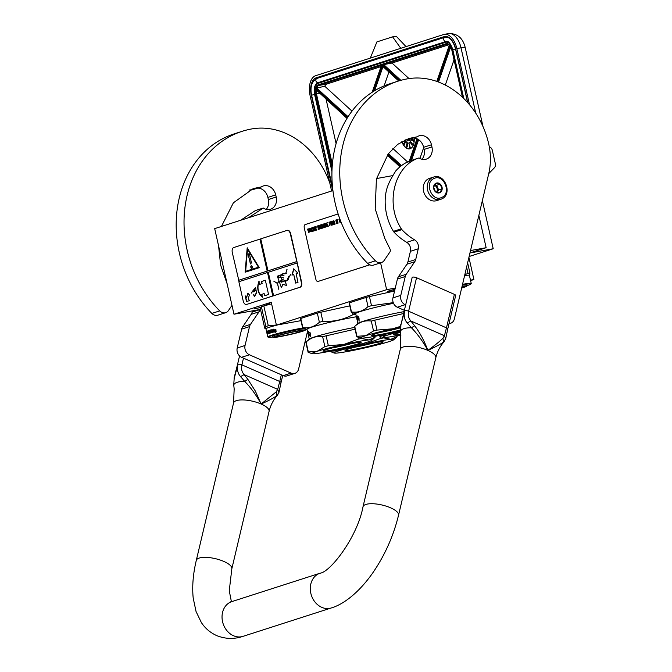 <?xml version="1.0" encoding="UTF-8"?>
<svg xmlns="http://www.w3.org/2000/svg" width="672" height="672" viewBox="0 0 672 672"><rect width="100%" height="100%" fill="white"/><g stroke="black" fill="none" stroke-linecap="round" stroke-linejoin="round"><path stroke-width="1.01" d="M259.955 307.616L254.545 308.809L259.955 307.616M467.788 102.715L455.675 48.947A15.338 8.602 79.7 0 0 444.066 36.666L316.184 77.809A15.338 8.602 79.7 0 0 311.312 95.39L332.136 187.824A15.338 8.602 79.7 0 0 332.917 190.588L214.687 228.623L233.982 314.227L260.492 309.397M392.91 175.577L376.53 178.559M395.262 288.095L386.635 289.674L276.41 325.13L271.244 302.24L233.982 314.227M386.635 289.674L380.587 262.836M469.98 252.907L486.142 247.708L478.859 215.393M486.142 247.708L470.534 250.555M469.132 256.502L493.214 248.749L469.963 252.991M493.214 248.749L482.362 200.592M394.674 290.59A10.366 0.63 -12.7 0 1 387.349 291.623A10.366 0.63 -12.7 0 1 389.021 290.875A10.366 0.63 -12.7 0 1 394.993 289.271M468.913 257.41L473.894 279.518L470.476 280.148M470.576 280.594L473.894 279.518M276.41 325.13L300.972 320.653M269.522 303.685L266.431 304.492L269.522 303.685M469.501 104.698L456.851 48.569A17.522 9.828 -100.3 0 0 444.293 34.356A17.522 9.828 -100.3 0 0 443.587 34.532L315.706 75.676A17.522 9.828 -100.3 0 0 310.128 95.768L331.598 191.016M489.292 146.756L489.703 146.941A4.385 3.62 72.2 0 1 492.316 150.31L495.348 163.75A4.385 3.62 72.2 0 1 494.399 167.773L488.746 173.611M406.031 46.62L396.178 36.196L392.608 36.842L376.916 41.891L370.289 58.111M400.798 48.3L392.608 36.842M373.304 91.518L382.259 65.604L398.958 80.875M450.769 46.679L450.03 45.704L450.769 46.679M436.993 81.488L449.543 45.192M409.013 78.582L392.02 63.042L383.704 64.596L381.982 64.361L372.439 92.064M381.982 64.361L381.721 65.226L381.982 64.361M351.994 111.132L324.794 86.268L315.454 88.267L347.516 117.583M316.176 90.199A7.3 4.099 -100.3 0 0 316.453 93.853L315.47 94.088A8.03 4.502 -100.3 0 1 315.286 89.048L347.012 118.398M384.115 85.915L388.912 72.03M407.938 162.28L392.868 148.495M419.933 158.474L423.679 147.622M445.301 85.067L454.028 59.808M381.032 66.578L326.861 84.008A7.3 4.099 -100.3 0 0 324.794 86.268M448.795 44.78L392.02 63.042M326.096 99.271L336.092 143.615M401.839 141.632A11.684 6.552 -100.3 0 0 409.567 148.873A11.684 6.552 -100.3 0 0 414.17 138.046M402.049 141.515A11.684 6.552 -100.3 0 0 409.685 148.848M405.082 139.969A5.838 3.276 -100.3 0 0 408.752 143.086A5.838 3.276 -100.3 0 0 411.096 138.743M413.414 141.229L413.734 139.978L412.331 139.381L412.264 140.314L411.743 139.129L411.491 140.07L412.289 140.616L412.541 139.684L413.255 140.07L413.414 141.229L413.498 140.02L412.331 139.381M412.474 140.608L412.894 139.877M412.188 145.177L412.306 143.842L411.155 142.246L410.575 142.43L411.239 144.077L411.692 143.472L411.97 143.951L411.835 144.976L412.348 145.009L412.222 144.228L410.743 142.237M409.802 147.05L409.206 143.825M409.542 147.563L410.5 147.244L410.172 146.908M406.997 147.134L407.635 144.732L407.366 143.682L406.678 144.018L406.694 146.966L407.207 146.79L407.4 144.782L406.879 143.674M404.284 144.396L404.956 143.825L404.611 142.548L404.989 141.994L405.182 142.834L405.224 141.876L404.712 141.817L403.889 143.405L403.998 144.32L404.611 144.077L404.376 142.59L405.006 141.994M405.182 142.834L405.527 142.027L404.872 141.691M381.419 262.567L373.573 265.096A7.3 6.031 -107.8 0 1 367.584 263.323L375.43 260.795A7.3 6.031 72.2 0 0 381.419 262.567A7.3 6.031 72.2 0 0 384.166 260.459L389.869 252.076A2.923 2.411 72.2 0 0 389.97 248.917L384.846 238.526L375.22 208.942L376.404 179.038L388.349 153.754L397.681 144.362L409.063 138.432L417.026 136.836L409.181 139.364L405.182 139.927A5.838 3.276 -100.3 0 0 408.82 143.069M407.123 139.6L407.064 140.624L407.694 140.96L408.022 139.482M409.072 139.373L409.105 140.465L408.341 139.986L409.256 140.834L409.475 139.272M411.062 143.657L410.743 142.741L411.281 142.859L411.466 143.892L410.953 143.48M407.165 144.203L407.005 145.32L407.165 144.203M406.736 146.614L407.064 145.732L406.997 146.756L406.661 146.345M404.25 142.951L404.704 143.203L404.334 144.11L403.998 143.573L404.544 142.867M407.694 140.96L407.786 139.507M409.382 140.742L409.248 139.339M433.516 177.097A11.684 9.643 72.2 0 0 432.676 177.425A11.684 9.643 72.2 0 0 428.089 191.688A11.684 9.643 72.2 0 0 440.672 199.34L441.563 198.996C452.928 194.544 444.973 172.78 433.516 177.097L429.517 178.382A11.684 9.643 72.2 0 0 428.669 178.71A11.684 9.643 72.2 0 0 424.284 193.486A11.684 9.643 72.2 0 0 436.666 200.634L440.672 199.34A11.684 9.643 72.2 0 0 441.512 199.021M441.748 197.417C451.928 193.511 443.713 173.443 434.011 178.525C423.83 182.431 432.046 202.49 441.748 197.417M439.807 192.696A5.116 4.217 72.2 0 0 441.731 186.228A5.116 4.217 72.2 0 0 435.943 183.246A5.116 4.217 72.2 0 0 434.028 189.714A5.116 4.217 72.2 0 0 439.807 192.696M439.765 192.654L442.109 188.824L440.194 184.145L435.935 183.305L433.591 187.135L435.506 191.806L439.765 192.654M436.691 185.27L434.692 184.876A4.385 3.62 72.2 0 1 437.648 187.614L436.691 185.27L440.194 184.145M438.606 189.949L437.648 187.614A4.385 3.62 72.2 0 1 437.43 191.864L438.606 189.949L442.109 188.824M437.153 192.326L437.43 191.864A4.385 3.62 72.2 0 1 437.111 192.318M434.431 185.287A4.385 3.62 -107.8 0 1 436.615 192.2M383.578 337.495L383.67 337.898A34.322 2.092 167.3 0 0 382.082 338.184A34.322 2.092 167.3 0 0 380.428 338.486L379.966 336.445M383.67 337.898L390.86 339.301A30.668 1.873 167.3 0 0 380.579 340.864A30.668 1.873 167.3 0 0 365.887 343.854L380.428 338.486M330.355 351.179L339.125 350.717L344.072 348.247M373.38 343.014A17.632 1.075 -12.7 0 1 354.379 347.298M380.041 343.266A19.572 1.193 -12.7 0 1 358.184 348.659A19.572 1.193 -12.7 0 1 345.03 350.389A19.572 1.193 -12.7 0 1 348.163 349.07A19.572 1.193 -12.7 0 1 368.903 343.904A19.572 1.193 -12.7 0 1 383.141 341.804A19.572 1.193 -12.7 0 1 380.041 343.266M357.202 345.047L365.887 343.854A30.668 1.873 167.3 0 0 339.125 350.717A30.668 1.873 167.3 0 0 334.396 353.069A30.668 1.873 167.3 0 0 337.344 353.035A30.668 1.873 167.3 0 0 362.326 348.482A30.668 1.873 -12.7 0 0 389.08 341.62A30.668 1.873 -12.7 0 0 393.901 339.654L396.984 336.832A34.322 2.092 -12.7 0 0 397.127 336.605L396.925 335.698M393.901 339.654A30.668 1.873 -12.7 0 0 390.86 339.301L397.127 336.605M332.548 352.498L330.07 351.238M379 335.53L387.769 335.068L392.717 332.598M400.73 334.169A19.572 1.193 -12.7 0 1 393.674 334.74A19.572 1.193 -12.7 0 1 396.808 333.421A19.572 1.193 -12.7 0 1 400.512 332.329M381.192 336.848L378.714 335.588M400.428 331.531A30.668 1.873 167.3 0 0 387.769 335.068A30.668 1.873 167.3 0 0 383.04 337.42A30.668 1.873 167.3 0 0 385.988 337.386A30.668 1.873 167.3 0 0 400.84 334.95M462.428 284.819A21.101 1.285 -12.7 0 1 470.87 284.054A21.101 1.285 -12.7 0 1 466.654 285.743M462.546 284.323A21.538 1.319 -12.7 0 1 471.223 283.45A21.538 1.319 -12.7 0 1 471.198 283.534L470.87 284.054M464.612 275.579A21.538 1.319 -12.7 0 1 469.392 275.344L471.223 283.45M467.636 262.802L469.972 273.176L469.409 275.411M466.603 267.162L468.006 273.37A24.1 1.47 -12.7 0 1 469.972 273.176M468.006 273.37L464.806 274.772M461.95 286.81A13.146 0.806 167.3 0 1 462.025 286.81A13.146 0.806 -12.7 0 1 463.386 286.86A13.146 0.806 -12.7 0 1 461.756 287.633M462.042 286.44A16.573 1.008 167.3 0 1 465.024 286.037A16.573 1.008 -12.7 0 1 466.729 286.104L466.477 284.97A16.573 1.008 -12.7 0 0 464.764 284.903A16.573 1.008 167.3 0 0 462.328 285.214M466.729 286.104A16.573 1.008 -12.7 0 1 461.672 288.011M303.736 328.331A21.101 1.285 -12.7 0 0 279.653 333.463A21.101 1.285 167.3 0 0 268.338 337.285A21.101 1.285 167.3 0 0 272.874 337M306.65 329.255A21.101 1.285 -12.7 0 1 305.214 329.717M302.87 327.986A21.538 1.319 -12.7 0 0 279.367 333.06A21.538 1.319 167.3 0 0 267.758 336.89A21.538 1.319 167.3 0 0 267.817 336.958L268.338 337.285M267.758 336.89L265.927 328.784A21.538 1.319 167.3 0 1 277.536 324.954A21.538 1.319 -12.7 0 1 277.914 324.862M276.377 324.996L268.296 325.777A24.1 1.47 167.3 0 0 265.868 326.558C265.852 328.692 265.457 329.196 264.701 328.079L260.224 308.179L261.383 306.667L265.868 326.558M268.296 325.777L263.81 305.886L271.614 303.887M263.81 305.886A24.1 1.47 167.3 0 0 261.383 306.667M265.944 328.852L264.701 328.079M273.764 329.146L272.824 330.38L273.118 331.666M275.621 329.566A21.252 1.294 167.3 0 0 273.58 330.128L273.571 329.171L272.824 330.38M273.386 330.162A21.538 1.319 167.3 0 1 275.629 329.54L275.394 330.523A21.538 1.319 167.3 0 0 273.202 331.136L273.025 332.22L272.614 330.414M275.898 329.49L275.47 330.607L275.73 329.507L276.142 331.33L275.016 332.606L275.243 331.59L275.201 332.581M275.638 330.582A21.252 1.294 167.3 0 0 273.47 331.187L273.311 332.161M275.47 330.607A21.538 1.319 167.3 0 0 273.269 331.22L273.47 331.187M275.243 331.59A21.538 1.319 167.3 0 0 273.101 332.195L273.269 331.22M268.397 331.397L268.531 332.01A21.252 1.294 167.3 0 0 268.237 332.136L268.346 332.615M267.968 332.195L268.086 332.716A21.538 1.319 167.3 0 1 268.43 332.581L268.649 332.539A21.252 1.294 167.3 0 0 268.439 332.632M268.388 333.228A21.252 1.294 167.3 0 1 268.783 333.068L268.514 333.119A21.538 1.319 167.3 0 0 268.12 333.278L268.498 333.698M272.168 329.482A21.538 1.319 167.3 0 0 271.807 329.591L272.026 329.549A21.252 1.294 167.3 0 1 272.168 329.507L272.647 332.329A21.538 1.319 167.3 0 0 270.682 332.934L270.001 330.708A21.538 1.319 167.3 0 0 269.254 330.96L269.405 331.657A21.538 1.319 167.3 0 1 269.892 331.498L270.245 333.077A21.538 1.319 167.3 0 0 268.237 333.808L268.12 333.278M269.405 331.657L269.657 331.607A21.252 1.294 167.3 0 1 269.959 331.506M270.925 332.892L270.01 330.708M271.807 329.591L272.294 330.775A21.252 1.294 167.3 0 0 271.522 331.01L271.631 331.506M272.026 329.549L272.294 330.775M272.084 330.809A21.538 1.319 167.3 0 0 271.295 331.052L271.522 331.01M271.295 331.052L271.412 331.573A21.538 1.319 167.3 0 1 272.202 331.338L272.479 331.842A21.252 1.294 167.3 0 0 271.631 332.102L271.404 332.144A21.538 1.319 167.3 0 1 272.261 331.884L272.513 331.741M272.202 331.338L272.303 331.775M270.9 329.893A21.252 1.294 167.3 0 0 270.808 329.927L270.572 329.96A21.538 1.319 167.3 0 1 270.892 329.868L271.404 332.144M270.85 331.187L271.085 331.145A21.252 1.294 167.3 0 0 270.69 331.271L270.455 331.313A21.538 1.319 167.3 0 1 270.85 331.187L270.572 329.96M270.808 329.927L271.085 331.145M269.867 332.161L269.8 332.094A21.538 1.319 167.3 0 0 269.338 332.254L268.943 330.498A21.538 1.319 167.3 0 1 270.052 330.128L270.455 331.313M270.119 330.145A21.252 1.294 167.3 0 0 269.195 330.456L269.59 332.203M270.169 332.573L269.917 332.615A21.538 1.319 167.3 0 0 269.203 332.867L269.455 332.816A21.252 1.294 167.3 0 1 270.169 332.573L270.194 332.472M268.699 330.624L268.464 330.674A21.538 1.319 167.3 0 1 268.691 330.59L269.237 332.892A21.252 1.294 167.3 0 0 269.027 332.976L268.758 333.026A21.538 1.319 167.3 0 1 268.976 332.951L269.237 332.892M268.464 330.674L268.976 332.951M267.758 332.312L267.414 331.086A21.538 1.319 167.3 0 1 268.162 330.784L268.758 333.026M267.414 331.086L267.691 331.036A21.252 1.294 167.3 0 1 268.22 330.809M267.624 332.338A21.538 1.319 167.3 0 0 267.481 332.405L267.758 332.346A21.252 1.294 167.3 0 0 267.758 332.346L267.38 331.162M267.162 331.246L267.028 331.271A21.538 1.319 167.3 0 1 267.154 331.212L267.758 332.346M267.028 331.271L267.439 332.38M267.565 333.035L267.565 332.354M268.17 331.447L268.12 331.372A21.538 1.319 167.3 0 0 267.624 331.573L268.103 333.866A21.538 1.319 167.3 0 0 267.708 334.051L267.985 333.992M267.708 334.051L267.431 333.068M267.406 333.539L267.473 334.068L267.431 333.539M268.514 333.119L268.43 332.581M268.01 332.186L268.128 332.699M268.254 333.253L268.363 333.749M271.068 332.153L271.034 332.254A21.538 1.319 167.3 0 0 270.74 332.354L270.976 332.304A21.252 1.294 167.3 0 1 271.27 332.212L270.967 331.716L271.303 332.111M270.967 331.716A21.538 1.319 167.3 0 0 270.572 331.842L270.74 332.354M267.683 333.472L267.548 332.959A21.538 1.319 167.3 0 1 267.742 332.867L267.868 333.396A21.538 1.319 167.3 0 0 267.683 333.472L267.96 333.421A21.252 1.294 167.3 0 1 268.002 333.396M267.884 332.875A21.252 1.294 167.3 0 0 267.826 332.9L267.96 333.421M267.733 331.531L267.691 331.036M300.594 330.775A13.146 0.806 -12.7 0 1 301.946 330.826A13.146 0.806 -12.7 0 1 292.16 333.833A13.146 0.806 -12.7 0 1 277.654 336.664A13.146 0.806 167.3 0 1 276.301 336.605A13.146 0.806 167.3 0 1 286.087 333.598A13.146 0.806 167.3 0 1 300.594 330.775M305.298 330.07L305.038 328.936A16.573 1.008 -12.7 0 0 303.332 328.868A16.573 1.008 167.3 0 0 285.037 332.43A16.573 1.008 167.3 0 0 272.698 336.227L272.958 337.361A16.573 1.008 167.3 0 0 274.663 337.428A16.573 1.008 -12.7 0 0 292.95 333.866A16.573 1.008 -12.7 0 0 305.298 330.07A16.573 1.008 -12.7 0 0 303.584 330.011A16.573 1.008 167.3 0 0 285.298 333.572A16.573 1.008 167.3 0 0 272.958 337.361M361.519 338.117L361.612 338.52A34.322 2.092 167.3 0 0 360.016 338.806A34.322 2.092 167.3 0 0 358.361 339.116L357.899 337.067M361.612 338.52L368.802 339.931A30.668 1.873 167.3 0 0 358.52 341.494A30.668 1.873 167.3 0 0 343.82 344.476L358.361 339.116M349.81 305.836L320.813 312.236L322.862 321.359C333.48 321.888 343.484 319.679 352.867 314.731A34.322 2.092 167.3 0 1 354.522 314.429A34.322 2.092 -12.7 0 1 355.799 314.202M306.096 342.04L308.33 351.952L317.066 351.338L324.878 346.626L322.644 336.714C316.52 335.782 311.002 337.554 306.096 342.04A34.322 2.092 167.3 0 0 306.004 342.115A34.322 2.092 167.3 0 0 305.861 342.342L308.095 352.254L310.481 353.119M351.313 343.644A17.632 1.075 -12.7 0 1 332.312 347.92M357.983 343.888A19.572 1.193 -12.7 0 1 336.118 349.289A19.572 1.193 -12.7 0 1 322.972 351.019A19.572 1.193 -12.7 0 1 326.105 349.692A19.572 1.193 -12.7 0 1 346.844 344.526A19.572 1.193 -12.7 0 1 361.082 342.426A19.572 1.193 -12.7 0 1 357.983 343.888M300.779 318.452L317.327 313.127L319.385 322.249C314.488 326.76 308.969 328.532 302.837 327.575L300.779 318.452A34.322 2.092 167.3 0 0 300.544 318.755L302.602 327.877L305.13 328.784M308.44 335.462L308.482 335.454A30.307 1.848 -12.7 0 1 308.65 335.294L308.49 334.48A30.307 1.848 -12.7 0 0 308.322 334.639L308.137 333.841A30.307 1.848 -12.7 0 1 308.305 333.682L307.885 331.817A30.307 1.848 -12.7 0 1 307.994 331.741L308.91 336.042A30.307 1.848 -12.7 0 0 308.633 336.386A30.307 1.848 -12.7 0 0 308.641 336.412L308.465 335.58A30.307 1.848 -12.7 0 1 308.456 335.53L308.104 333.992A30.307 1.848 -12.7 0 1 308.095 333.984L307.028 329.28A30.307 1.848 167.3 0 1 322.4 324.139A30.307 1.848 167.3 0 1 352.876 317.377A30.307 1.848 -12.7 0 1 356.378 316.764M352.867 314.731L352.405 312.69M322.862 321.359A34.322 2.092 167.3 0 0 319.385 322.249M320.813 312.236A34.322 2.092 167.3 0 0 317.327 313.127M308.969 334.337L308.717 332.858M308.734 332.993A30.307 1.848 -12.7 0 1 310.044 332.422L310.052 333.858A30.307 1.848 -12.7 0 0 308.86 334.396L308.414 333.211L308.616 331.556L309.011 332.934A30.013 1.831 -12.7 0 1 310.044 332.472M310.472 336.84L310.38 333.581M309.347 335.882L309.196 334.48A30.013 1.831 -12.7 0 1 310.38 333.942M310.145 335.429A30.307 1.848 -12.7 0 0 309.07 335.941L309.196 334.48M308.918 334.538A30.307 1.848 -12.7 0 1 310.12 333.992M307.684 332.144L308.146 333.976M308.095 333.925L307.717 332.052M307.675 332.06A30.307 1.848 -12.7 0 1 307.7 332.002L308.767 335.404A30.013 1.831 -12.7 0 1 308.809 335.353M308.574 334.463L308.423 333.774A30.013 1.831 -12.7 0 1 308.448 333.749M308.423 335.462L308.86 336.076M354.673 327.415A30.307 1.848 167.3 0 0 309.397 339.007L306.004 342.115M374.858 336.328L375.06 337.226L368.802 339.931A30.668 1.873 -12.7 0 1 371.834 340.284A30.668 1.873 -12.7 0 1 367.021 342.241A30.668 1.873 -12.7 0 1 340.259 349.104A30.668 1.873 167.3 0 1 315.286 353.657A30.668 1.873 167.3 0 1 312.337 353.69A30.668 1.873 167.3 0 1 317.066 351.338A30.668 1.873 167.3 0 1 343.82 344.476L328.356 345.736L326.122 335.824L355.068 329.171M375.06 337.226A34.322 2.092 -12.7 0 1 374.917 337.453L371.834 340.284M328.356 345.736A34.322 2.092 167.3 0 0 324.878 346.626M326.122 335.824A34.322 2.092 167.3 0 0 322.644 336.714M400.386 327.155A30.668 1.873 167.3 0 0 392.465 328.826L400.462 326.407M354.74 326.39L356.975 336.302L365.711 335.689L373.523 330.977L371.288 321.065C365.165 320.132 359.646 321.905 354.74 326.39A34.322 2.092 167.3 0 0 354.648 326.466A34.322 2.092 167.3 0 0 354.505 326.693L356.74 336.605L359.125 337.47M399.958 327.995A17.632 1.075 -12.7 0 1 380.957 332.27M400.327 330.036A19.572 1.193 -12.7 0 1 380.797 334.412A19.572 1.193 -12.7 0 1 371.616 335.37A19.572 1.193 -12.7 0 1 374.749 334.043A19.572 1.193 -12.7 0 1 400.336 327.919M349.423 302.803L365.971 297.478L368.029 306.6C363.124 311.111 357.613 312.883 351.473 311.926L349.423 302.803A34.322 2.092 167.3 0 0 349.188 303.106L351.246 312.228L353.774 313.135M394.565 291.043L369.449 296.587A34.322 2.092 167.3 0 0 365.971 297.478M393.263 302.652L371.507 305.71L369.449 296.587M371.507 305.71A34.322 2.092 167.3 0 0 368.029 306.6M393.515 303.29A30.307 1.848 167.3 0 0 355.673 313.631L356.328 316.504M357.613 318.696L357.361 317.209M357.378 317.344A30.307 1.848 -12.7 0 1 358.688 316.772L358.697 318.209A30.307 1.848 -12.7 0 0 357.504 318.746L357.059 317.562L357.26 315.907L357.655 317.285A30.013 1.831 -12.7 0 1 358.688 316.823M359.117 321.191L359.024 317.932M357.991 320.233L357.84 318.83A30.013 1.831 -12.7 0 1 359.024 318.293M358.789 319.78A30.307 1.848 -12.7 0 0 357.714 320.292L357.84 318.83M357.554 318.889A30.307 1.848 -12.7 0 1 358.756 318.343M357.353 319.754L357.092 319.939A30.307 1.848 -12.7 0 1 357.101 319.889L356.79 318.326M356.74 318.276L356.353 316.403M356.32 316.411A30.307 1.848 -12.7 0 1 356.345 316.352L357.412 319.754A30.013 1.831 -12.7 0 1 357.454 319.704M357.126 319.822A30.307 1.848 -12.7 0 1 357.294 319.645L357.252 318.805M357.218 318.814L356.782 318.192L356.966 318.99A30.307 1.848 -12.7 0 1 357.134 318.839M356.95 318.032L356.656 316.142M357.109 319.931L357.286 320.762A30.307 1.848 -12.7 0 1 357.277 320.737A30.307 1.848 -12.7 0 1 357.554 320.393L356.639 316.092A30.307 1.848 -12.7 0 0 356.53 316.168M356.958 319.066L356.916 319.074A30.307 1.848 -12.7 0 0 356.916 319.141L357.126 319.805M404.065 311.632A30.307 1.848 -12.7 0 0 403.763 311.682A30.307 1.848 167.3 0 0 358.042 323.358L354.648 326.466M400.369 330.784A30.668 1.873 -12.7 0 1 388.903 333.455A30.668 1.873 167.3 0 1 363.93 338.008A30.668 1.873 167.3 0 1 360.982 338.041A30.668 1.873 167.3 0 1 365.711 335.689A30.668 1.873 167.3 0 1 392.465 328.826L377 330.086L374.766 320.174L403.595 313.522M377 330.086A34.322 2.092 167.3 0 0 373.523 330.977M374.766 320.174A34.322 2.092 167.3 0 0 371.288 321.065M211.848 313.421L219.694 310.901A7.3 6.031 72.2 0 0 225.674 312.673L217.829 315.193A7.3 6.031 -107.8 0 1 211.848 313.421A108.066 89.216 -107.8 0 1 179.315 252.764A108.066 89.216 -107.8 0 1 234.226 133.862L242.071 131.334A108.066 89.216 -107.8 0 1 251.454 128.982A78.859 65.1 -107.8 0 1 329.818 183.12M219.694 310.901A108.066 89.216 -107.8 0 1 187.16 250.244A108.066 89.216 -107.8 0 1 242.071 131.334M257.611 188.118A11.096 9.164 -107.8 0 1 267.868 197.408L275.713 194.88A11.096 9.164 -107.8 0 0 263.281 185.959A11.096 9.164 -107.8 0 0 261.29 186.942L253.319 188.538L233.386 202.81L221.416 226.456M218.543 245.742L220.643 265.163L227.119 283.777M275.713 194.88L276.2 197.014A11.096 9.164 -107.8 0 1 270.556 209.227A11.096 9.164 -107.8 0 1 263.264 208.034L248.48 217.753M283.231 375.631L291.077 373.103A7.3 6.031 72.2 0 0 294.899 373.355L287.053 375.883A7.3 6.031 -107.8 0 1 283.231 375.631L241.576 357.311A7.3 6.031 -107.8 0 1 237.208 347.995L241.668 329.137A7.3 6.031 -107.8 0 1 242.634 326.911L250.48 324.391L259.022 311.825A7.3 6.031 -107.8 0 0 259.988 309.599L260.014 309.481M250.48 324.391A7.3 6.031 72.2 0 0 249.522 326.617L245.053 345.475A7.3 6.031 72.2 0 0 249.421 354.791L291.077 373.103M294.899 373.355A7.3 6.031 72.2 0 0 298.612 369.02L307.516 331.422M225.674 312.673A7.3 6.031 72.2 0 0 228.43 310.565L231.974 305.34M261.29 186.942L253.445 189.462L249.438 190.033M267.868 197.408L268.355 199.542A11.096 9.164 -107.8 0 1 266.272 209.362M240.635 220.273L255.419 210.554L263.264 208.034M242.634 326.911L251.177 314.345A7.3 6.031 72.2 0 0 252.143 312.119L252.437 310.867M282.736 375.413L281.014 382.67A2.923 0.974 -166.7 0 0 279.745 381.494L277.696 389.365L276.234 391.86L261.131 404.015C256.234 395.06 250.774 387.526 244.726 381.419L240.542 376.597C237.703 373.38 236.838 369.281 237.947 364.308L234.158 378.655L233.738 384.955L234.167 388.912L233.705 384.485M281.014 382.67L278.947 392.431L277.696 389.365L244.121 374.598C241.769 371.944 241.03 368.701 241.895 364.846L243.482 358.151M278.947 392.431L276.906 395.573C274.05 397.765 268.792 400.579 261.131 404.015L255.301 390.995L247.901 379.403L244.121 374.598L240.542 376.597M247.901 379.403L244.726 381.419A22.235 7.409 13.3 0 0 233.738 384.955L234.158 378.655M277.931 394.498L276.402 396.48A22.235 7.409 -166.7 0 0 276.906 395.573L276.234 391.86M447.737 329.036L455.666 295.537A2.923 0.974 -166.7 0 0 454.39 294.361L446.468 327.86L408.618 311.212A2.923 0.974 -166.7 0 0 404.67 310.674A2.923 0.974 13.3 0 0 404.208 311.044L412.129 277.553A2.923 0.974 -166.7 0 1 416.548 277.721L408.618 311.212C407.761 315.101 408.5 318.352 410.844 320.964L414.624 325.76C419.958 332.758 424.368 340.964 427.846 350.381A18.253 6.09 -166.7 0 0 400.277 349.331L400.882 325.021L404.67 310.674C403.544 315.664 404.41 319.763 407.266 322.963L411.449 327.785C417.715 334.244 423.184 341.779 427.846 350.381C435.238 347.08 440.496 344.266 443.629 341.939L445.67 338.797L444.419 335.731L446.468 327.86A2.923 0.974 13.3 0 1 447.737 329.036L445.67 338.797M400.428 330.851L400.462 331.321A22.235 7.409 -166.7 0 1 411.449 327.785L414.624 325.76M442.949 338.226L443.629 341.939A22.235 7.409 13.3 0 1 443.125 342.846C439.631 347.113 437.195 352.078 435.809 357.739A18.253 6.09 -166.7 0 0 427.846 350.381C434.692 345.5 439.723 341.452 442.949 338.226L444.419 335.731L410.844 320.964L407.266 322.963M404.208 311.044L400.882 325.021M416.548 277.721L454.39 294.361M367.584 263.323A108.066 89.216 -107.8 0 1 335.051 202.667A108.066 89.216 -107.8 0 1 389.962 83.756L397.807 81.236A108.066 89.216 -107.8 0 1 407.19 78.884A78.859 65.1 -107.8 0 1 488.72 143.968A58.414 48.224 -107.8 0 1 488.754 173.569L454.356 318.923A7.3 6.031 72.2 0 1 450.635 323.257L448.98 323.795M375.43 260.795A108.066 89.216 -107.8 0 1 342.896 200.147A108.066 89.216 -107.8 0 1 397.807 81.236M417.026 136.836A11.096 9.164 -107.8 0 1 419.017 135.862A11.096 9.164 -107.8 0 1 431.458 144.782L431.936 146.916A11.096 9.164 -107.8 0 1 426.292 159.13A11.096 9.164 -107.8 0 1 419.009 157.937C394.985 165.278 384.527 202.936 401.302 228.808A2.923 2.411 72.2 0 0 401.873 229.639L394.027 232.159A2.923 2.411 -107.8 0 1 393.456 231.336C385.812 219.106 383.074 202.18 386.82 188.916C388.601 182.608 392.406 176.232 395.808 170.873C400.1 166.034 405.216 162.557 411.163 160.457L419.009 157.937M404.376 310.321L397.312 307.213A7.3 6.031 -107.8 0 1 392.944 297.898L397.412 279.04A7.3 6.031 -107.8 0 1 398.37 276.814L406.216 274.285L414.758 261.719A7.3 6.031 -107.8 0 0 415.724 259.493L418.261 248.791A7.3 6.031 -107.8 0 0 414.548 239.812A57.397 47.384 -107.8 0 1 401.873 229.639M406.216 274.285A7.3 6.031 72.2 0 0 405.258 276.511L400.789 295.369A7.3 6.031 72.2 0 0 405.157 304.685L405.661 304.903M449.047 323.501A7.3 6.031 72.2 0 0 450.635 323.257M413.356 138.02A11.096 9.164 -107.8 0 1 423.612 147.302L424.091 149.436A11.096 9.164 -107.8 0 1 422.008 159.256M398.37 276.814L406.913 264.247A7.3 6.031 72.2 0 0 407.879 262.021L410.416 251.311A7.3 6.031 72.2 0 0 406.703 242.332A57.397 47.384 -107.8 0 1 394.027 232.159M246.868 304.366L272.79 295.982L267.506 272.513L238.871 281.728L243.197 300.922A4.385 2.461 -100.3 0 0 246.338 304.475A4.385 2.461 -100.3 0 0 246.515 304.433A4.385 2.461 -100.3 0 0 246.691 304.416A4.385 2.461 -100.3 0 0 246.868 304.366L300.216 287.204A4.385 2.461 -100.3 0 0 301.61 282.181L290.716 233.831A4.385 2.461 -100.3 0 0 287.574 230.278A4.385 2.461 -100.3 0 0 287.398 230.328L287.398 230.328M260.77 238.879L233.688 247.556A4.385 2.461 -100.3 0 0 232.302 252.58L239.098 281.652M287.045 230.387L260.761 238.846L267.968 270.841L296.848 261.584L290.354 233.898A4.385 2.461 -100.3 0 0 287.221 230.345A4.385 2.461 -100.3 0 0 287.045 230.387M272.79 295.982L299.863 287.272A4.385 2.461 -100.3 0 0 301.258 282.248L296.848 261.584M245.221 295.873L246.506 301.56L249.64 300.552L248.212 299.04L249.371 294.848L247.808 293.202L246.649 297.385L245.221 295.873M265.348 280.249L261.425 281.509L261.904 283.643L259.552 284.399L258.888 281.484C256.586 287.977 257.771 293.244 262.45 297.268L261.794 294.353L264.146 293.597L264.625 295.73L268.548 294.47L265.348 280.249L261.66 281.467L262.139 283.601L259.552 284.399M251.404 293.076L253.042 290.682L253.781 291.883L255.595 287.532L256.486 292.757L254.461 295.756L253.621 294.739L254.411 296.789L256.528 292.824L255.57 287.44L253.772 291.791L253.025 290.59L251.479 293.059M255.419 287.692L253.016 290.564L255.419 287.692M238.552 280.308L267.187 271.093L238.787 280.266M247.204 247.783L245.137 272.219L259.266 267.674L247.204 247.783M259.972 239.098L267.187 271.093M267.506 272.513L273.034 295.932M260.215 239.056L267.422 271.051M296.604 261.626L267.968 270.841M296.932 263.054L268.288 272.261L273.58 295.73M297.864 273.202L293.698 268.792L291.95 275.1L293.723 274.529L295.655 283.097L298.015 282.341L296.083 273.773L297.864 273.202M285.701 273.613L286.986 269.153L285.701 273.613L286.289 273.605L283.055 273.89L281.182 274.974L283.979 275.318L280.56 275.192L278.947 275.856L278.662 277.183M286.44 285.365L285.298 280.837L286.768 280.913L290.623 274.512L288.859 277.444L288.725 276.545L286.742 280.762L284.18 280.703L281.627 282.005L281.148 280.266L282.509 280.014L280.56 276.763L279.258 277.536L278.351 277.2L279.04 275.839M280.526 275.05L277.318 276.209L281.4 287.599L282.811 284.365L286.373 285.382L285.163 280.862L281.333 282.215L281.425 279.989L282.366 279.896L280.442 276.931L279.149 277.704L277.318 276.2M281.476 287.582L282.862 284.357M283.038 273.68L280.594 275.041L282.87 273.714L285.701 273.605M278.914 280.795L277.494 283.382L273.756 281.131L277.486 283.517L278.804 289.388L277.561 283.492L278.956 280.946M245.549 296.218L246.733 301.484M246.649 297.385L247.985 293.387M264.146 293.597L264.86 295.655M259.132 281.442C256.83 287.927 258.014 293.185 262.685 297.226M255.94 290.212L253.831 291.774M252.823 290.976L252.235 291.463M247.414 248.119L245.381 272.143M293.723 274.529L295.89 283.021M293.874 268.976L292.202 275.016M283.231 273.865L286.02 273.714M281.274 274.957L280.686 275.024M280.594 275.041L278.124 276.377M278.998 275.948L278.267 277.066L279.149 277.704M282.425 279.888L280.577 276.906L283.282 277.628M283.576 279.014L282.366 279.896M285.163 280.862L286.818 280.896M288.574 279.107L286.742 280.762M284.231 280.694L281.534 282.03C280.375 282.038 280.232 281.467 281.081 280.316L281.627 282.005M281.568 280.106L282.517 280.014M280.627 276.746L279.972 277.133M279.72 277.368L279.258 277.536M280.56 275.192L283.979 275.285M278.729 277.015L278.267 277.066L278.863 275.906M290.632 274.411L288.952 277.427M279.216 277.687L277.973 276.234M285.802 273.588L287.062 269.245M258.661 267.145L245.658 271.286L247.531 249.203L258.661 267.145L245.658 271.286M281.585 281.232L281.618 282.013M247.531 249.203L258.426 267.187M250.849 267.313A1.31 0.739 -100.3 0 0 251.79 268.38A1.31 0.739 -100.3 0 0 252.26 266.86A1.31 0.739 -100.3 0 0 251.32 265.801A1.31 0.739 -100.3 0 0 250.849 267.313M248.186 254.008L250.404 263.97L251.446 262.87L249.522 254.335L249.001 253.747L248.186 254.008L248.195 254.797L250.547 263.92M251.446 265.793A1.31 0.739 -100.3 0 0 251.093 267.271A1.31 0.739 -100.3 0 0 251.908 268.346M249.094 253.747L248.43 253.966M338.134 213.973L305.206 224.566A2.923 1.638 79.7 0 0 304.282 227.909L315.815 279.107A2.923 1.638 79.7 0 0 317.906 281.476A2.923 1.638 79.7 0 0 318.024 281.442L369.701 264.818M314.614 226.876L315.79 230.311L314.975 228.858L314.714 230.647L313.916 227.094L314.614 226.876M339.772 220.895L338.948 219.601L339.15 218.971L339.654 219.148L339.545 220.466M339.251 219.425L339.284 220.307L340.301 221.13L340.175 222.466L339.31 221.684L339.847 222.079M337.294 219.576L337.94 223.188L337.294 219.576M336.496 219.836L337.512 222.432L337.411 223.272L336.596 223.608L335.798 220.055L336.496 219.836M334.261 224.364L333.665 220.735L335.168 224.078L334.639 223.264L334.043 224.431M331.993 221.273L333.11 224.322L333.026 220.945L333.833 224.498L333.043 221.752L333.295 224.666L332.086 222.062L332.716 224.86L331.75 221.357L333.085 224.087M333.026 220.945L333.673 224.549M333.136 222.188L333.085 224.734M332.237 222.474L332.556 224.91M331.598 221.416L332.237 225.019L331.598 221.416M330.817 223.776L330.154 221.869L331.002 221.684L332.027 225.086L331.212 223.633L330.758 223.784L331.178 225.364M329.658 222.037L330.28 223.297L329.616 224.154L329.759 225.809L328.952 222.256L329.658 222.037M327.466 222.734L326.768 223.44L326.987 224.423L327.684 224.204L327.096 224.885L327.365 226.094L328.222 225.826L328.322 226.279L327.306 226.598L326.508 223.045L327.524 222.726L326.827 223.432L327.046 224.406M327.684 224.204L327.155 224.868L327.424 226.069M325.466 223.373L326.819 226.187L326.298 223.112L327.096 226.666L325.492 223.852L326.029 227.01L325.231 223.448L326.76 225.935M326.298 223.112L326.852 226.741M325.609 224.104L326.029 227.01M324.652 223.65L325.601 225.851L325.24 227.27L324.223 225.07L324.652 223.65M323.795 223.919L324.442 227.531L323.795 223.919M323.081 224.641L323.198 225.725M323.123 226.892L323.45 227.346L323.803 226.75L322.72 225.481L323.089 224.221L323.476 224.91L322.913 224.683L322.938 225.565L324.038 226.766L323.618 227.791L322.963 226.943L323.501 227.338M322.938 224.188L323.316 224.96M321.871 225.019L321.737 225.952L322.778 227.161L322.686 228.001L322.022 227.976L321.762 227.329L322.258 227.732L322.602 227.136L321.451 225.557L321.611 224.616L322.106 224.792L321.997 226.111M322.106 226.078L322.837 227.153L322.358 228.186M321.922 227.27L322.3 227.724M321.191 226.296L320.594 226.968L320.872 228.178L321.67 227.926L321.77 228.379L320.813 228.682L320.015 225.128L320.972 224.826L320.275 225.532L320.494 226.514L321.25 226.279L320.653 226.96L320.93 228.161M321.67 227.926L321.829 228.362L320.813 228.682M320.972 224.826L320.334 225.523L320.552 226.498M319.805 229.018L318.788 225.523L319.486 225.305L320.662 228.74L319.838 227.296L319.586 229.076M318.284 225.691L318.914 226.951L318.251 227.816L318.394 229.463L317.587 225.91L318.284 225.691M316.319 227.858L315.722 228.539L316 229.748L316.798 229.488L316.898 229.942L315.941 230.252L315.143 226.699L316.1 226.388L315.403 227.102L315.622 228.085L316.378 227.85L315.781 228.53L316.058 229.732M316.798 229.488L316.957 229.933L315.941 230.252M316.1 226.388L315.462 227.086L315.68 228.068M313.916 228.631L313.328 229.312L313.606 230.521L314.404 230.261L314.504 230.714L313.547 231.025L312.74 227.472L313.706 227.161L313.009 227.875L313.228 228.858L313.975 228.623L313.387 229.295L313.664 230.496M314.404 230.261L314.563 230.706L313.547 231.025M313.706 227.161L313.068 227.858L313.286 228.833M312.589 227.522L313.236 231.134L312.589 227.522M311.363 227.917L312.06 231.017L312.917 230.748L312.001 231.521L311.203 227.968L312.119 231M310.716 228.606L310.64 230.664L311.405 231.143L311.346 229.622L311.531 231.588L310.708 231.37L310.162 229.194L310.372 228.228L311.136 228.564L310.397 229.202L311.119 231.319M311.346 229.622L311.699 231.059L311.178 231.79M309.523 228.598L310.397 231.479L309.607 232.05L308.868 229.286L309.658 228.715M308.456 228.85L308.893 232.529L307.448 229.169L308.456 228.85L308.675 232.588M318.268 281.4A2.923 1.638 79.7 0 1 318.15 281.434A2.923 1.638 79.7 0 1 318.024 281.442L369.743 264.835M310.01 229.648L310.321 230.773M312.858 230.756L313.018 231.202M312.959 231.21L312.001 231.521M312.53 227.539L313.396 231.084M318.671 227.674L318.251 227.816M318.192 227.825L318.612 229.404M319.964 227.094L320.662 228.74M319.393 227.438L319.746 229.026M323.736 223.936L324.601 227.472M325.29 224.734L325.601 225.851M328.163 225.834L328.322 226.279M328.264 226.288L327.306 226.598M330.036 224.011L329.616 224.154M329.557 224.171L329.977 225.75M331.338 223.432L332.027 225.086M331.212 223.633L330.758 223.784M331.54 221.424L332.396 224.969M333.883 220.668L335.168 224.078M334.639 223.264L334.169 223.423M334.102 223.44L334.202 224.381M337.134 220.92L337.453 222.046M337.235 223.398L336.596 223.608M337.235 219.593L338.1 223.138M339.469 221.634L340.15 221.735L339.595 220.937M341.065 222.121L340.183 219.845M315.092 228.656L315.79 230.311M314.521 229.009L314.933 230.588M309.414 229.026L309.103 229.942L310.01 231.672L309.75 229.404L309.414 229.026L309.12 229.614L309.842 231.731M318.091 227.371L318.662 227.111L318.343 226.078L317.831 226.237L318.091 227.371M319.284 226.985L319.855 226.724L319.536 225.691L319.032 225.851L319.284 226.985M324.341 224.708L325.08 226.825L325.038 224.49L324.694 224.112L324.341 224.708L325.122 226.808M329.456 223.717L330.028 223.448L329.708 222.415L329.204 222.583L329.456 223.717M330.658 223.331L331.22 223.062L330.901 222.029L330.397 222.197L330.658 223.331M334.547 222.97L333.841 221.004L334.06 223.121L334.547 222.97M336.538 220.298L336.059 220.458L336.655 223.104L337.277 222.415L336.773 220.466L336.118 220.441L336.714 223.087M314.16 227.422L314.412 228.556L314.924 227.657L314.16 227.422L314.471 228.539M317.831 226.237L318.15 227.354M318.352 226.078L317.89 226.229M319.032 225.851L319.343 226.968M319.544 225.691L319.091 225.842M329.204 222.583L329.515 223.692M329.717 222.424L329.263 222.566M330.397 222.197L330.716 223.314M330.918 222.037L330.456 222.18M333.925 221.248L334.118 223.104M314.672 227.262L314.219 227.405M307.961 229.412L307.532 229.555M475.734 113.131L461.009 47.813L456.851 48.569M483.042 126.68L465.167 47.368A9.492 0.58 -12.7 0 0 461.009 47.813A17.522 9.828 -100.3 0 0 448.451 33.6L444.293 34.356M444.066 36.666A0.731 0.605 72.2 0 0 444.822 37.271A14.608 8.19 79.7 0 1 445.41 37.12C449.795 36.901 453.18 40.858 455.557 49.006L455.683 48.997M455.675 48.947L452.81 49.778L463.798 98.524M315.773 78.968A14.608 8.19 79.7 0 1 316.94 78.414L445.057 37.229M316.184 77.809A0.731 0.605 72.2 0 0 316.94 78.414L317.15 78.372M318.175 82.622A2.184 1.798 -107.8 0 1 318.142 82.622L445.897 41.53M446.074 41.471A2.184 1.798 -107.8 0 1 446.023 41.488A10.223 5.737 79.7 0 1 446.435 41.387A10.223 5.737 79.7 0 1 446.704 41.353M314.698 94.391L314.689 94.34A9.492 5.326 79.7 0 1 317.705 83.454L445.586 42.311A9.492 5.326 79.7 0 1 452.768 49.913L463.705 98.431M314.572 94.416L311.59 95.214C309.96 86.839 311.758 81.245 316.991 78.422A2.184 1.798 -107.8 0 0 318.142 82.622A0.731 0.605 72.2 0 0 317.705 83.454M317.184 78.372A2.184 1.798 -107.8 0 0 316.991 78.422L444.881 37.279A2.184 1.798 -107.8 0 0 446.023 41.488A0.731 0.605 72.2 0 0 445.586 42.311M331.968 171.024L314.689 94.34M417.169 138.852L409.282 161.658M400.554 166.076L387.862 154.468M387.475 155.056L400.016 166.522M410.122 161.171L417.74 139.146M437.59 81.698L450.03 45.704A8.03 4.502 -100.3 0 1 451.987 50.165L462.63 97.406M399.731 80.648L381.99 64.428M449.56 45.133A8.03 4.502 -100.3 0 0 445.906 43.739L318.024 84.874A8.03 4.502 -100.3 0 0 315.454 88.267M315.47 94.088L332.102 167.899M315.286 89.048L347.147 118.18M374.665 90.678L382.99 66.612M401.369 165.446L388.441 153.628M411.482 160.356L418.622 139.692M438.539 82.051L450.66 46.99M400.882 80.321L383.687 64.596M348.071 116.718L316.613 87.956M381.469 65.31L318.78 85.478A0.731 0.605 -107.8 0 1 318.024 84.874M326.861 84.008L318.78 85.478A7.3 4.099 -100.3 0 0 316.63 87.948M436.8 81.421L449.316 45.209L446.956 44.268A7.3 4.099 -100.3 0 0 446.662 44.335L383.704 64.596M447.224 44.234L446.662 44.335A0.731 0.605 -107.8 0 1 445.906 43.739M319.553 93.29L316.453 93.853L332.354 164.388M332.573 187.555L311.59 95.214M445.654 37.086L444.881 37.279A2.184 1.798 -107.8 0 1 445.074 37.237M268.355 199.542L276.2 197.014M259.988 309.599L252.143 312.119M259.022 311.825L251.177 314.345M241.668 329.137L249.522 326.617M237.208 347.995L245.053 345.475M241.576 357.311L249.421 354.791M281.324 374.791L279.745 381.494L241.895 364.846A2.923 0.974 13.3 0 0 237.947 364.308A2.923 0.974 -166.7 0 0 237.485 364.678L234.066 378.067M231.412 601.726L229.261 590.755L231.823 568.806A18.253 6.09 -166.7 0 0 223.86 561.448A18.253 6.09 -166.7 0 0 196.291 560.398L233.554 402.965A18.253 6.09 13.3 0 1 261.131 404.015A18.253 6.09 13.3 0 1 269.086 411.373C270.472 405.712 272.916 400.747 276.402 396.48M400.277 349.331L363.014 506.764C357.294 537.264 330.288 572.124 320.099 573.199L231.84 601.6A18.253 15.07 72.2 0 0 222.054 617.963A18.253 15.07 72.2 0 0 233.461 635.72A18.253 15.07 72.2 0 0 243.02 636.35C234.116 639.349 225.288 639.072 216.544 635.536C210.202 632.629 205.136 628.295 201.348 622.524L196.048 611.512L193.192 598.021C192.041 586.438 193.074 573.896 196.291 560.398M320.099 573.199A18.253 15.07 72.2 0 0 310.321 589.562A18.253 15.07 72.2 0 0 321.728 607.328A18.253 15.07 72.2 0 0 331.288 607.958L243.02 636.35M363.014 506.764A18.253 6.09 13.3 0 1 390.583 507.814A18.253 6.09 13.3 0 1 398.546 515.172C393.515 535.802 385.048 554.854 373.145 572.334C359.646 591.864 344.039 604.229 331.288 607.958M423.612 147.302L431.458 144.782M424.091 149.436L431.936 146.916M401.302 228.808L393.456 231.336M414.548 239.812L406.703 242.332M418.261 248.791L410.416 251.311M415.724 259.493L407.879 262.021M414.758 261.719L406.913 264.247M397.412 279.04L405.258 276.511M392.944 297.898L400.789 295.369M397.312 307.213L405.157 304.685M281.4 282.198L281.484 279.972M465.167 47.368C462.781 37.876 457.204 33.289 448.451 33.6M467.611 102.522L455.557 49.006M331.951 171.536L314.572 94.391C313.488 88.36 314.656 84.445 318.074 82.648L446.435 41.387C448.602 40.933 450.727 43.73 452.81 49.778M398.681 80.959L382.62 66.276M409.021 161.784L416.976 138.768M399.832 166.681L387.341 155.266M462.47 97.247L451.87 50.224L450.282 46.376M372.162 92.24L381.587 64.982M332.707 188.79L332.422 187.648M334.396 353.069L332.304 352.422M383.04 337.42L380.948 336.773M307.054 329.372L304.752 328.667M308.633 336.386L309.254 339.142M312.337 353.69L310.246 353.044M355.698 313.723L353.396 313.018M356.916 319.141L357.092 319.931M357.378 319.872L357.504 320.426M357.277 320.737L357.899 323.492M360.982 338.041L358.89 337.394M231.823 568.806L269.086 411.373M231.84 601.6L230.437 601.894M233.554 402.965L234.167 388.912M239.551 355.933L237.485 364.678M435.809 357.739L398.546 515.172M400.89 335.278L400.394 331.103L400.789 324.433M443.125 342.846L444.646 340.864"/></g></svg>
